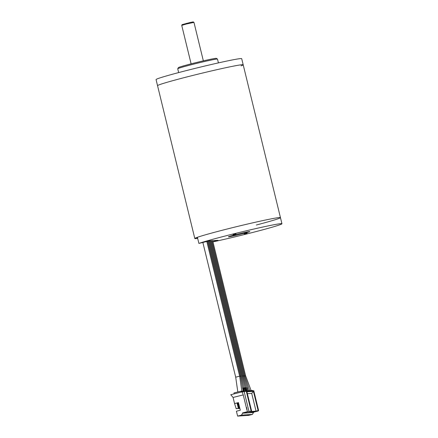 <?xml version="1.0" encoding="UTF-8"?>
<svg xmlns="http://www.w3.org/2000/svg" width="438" height="438" viewBox="0 0 438 438"><rect width="100%" height="100%" fill="white"/><g stroke="black" fill="none" stroke-linecap="round" stroke-linejoin="round"><path stroke-width="0.66" d="M197.675 238.398A44.074 1.615 -13.7 0 1 194.806 238.513L156.059 79.563A44.074 1.615 -13.7 0 1 189.747 69.724A44.074 1.615 -13.7 0 1 241.705 58.687L243.194 64.797A44.074 1.615 166.3 0 0 191.242 75.834A44.074 1.615 166.3 0 0 157.549 85.678A44.074 1.615 -13.7 0 1 191.242 75.834A44.074 1.615 -13.7 0 1 243.194 64.797A44.074 1.615 -13.7 0 1 241.026 65.864M194.806 238.513A44.074 1.615 -13.7 0 1 228.499 228.669A44.074 1.615 -13.7 0 1 280.451 217.631A44.074 1.615 -13.7 0 1 256.329 225.017M197.478 237.588A41.873 1.533 166.3 0 0 196.947 237.987A41.873 1.533 166.3 0 0 197.604 238.097M243.194 64.797L280.451 217.631A44.074 1.615 166.3 0 0 228.499 228.669A44.074 1.615 166.3 0 0 197.407 237.292L198.896 243.408A44.074 1.615 -13.7 0 1 229.988 234.784A44.074 1.615 -13.7 0 1 281.941 223.747A44.074 1.615 -13.7 0 1 248.253 233.585A44.074 1.615 -13.7 0 1 212.956 241.869M236.838 234.335A11.021 0.405 166.3 0 0 228.412 236.794A11.021 0.405 166.3 0 0 241.404 234.034A11.021 0.405 166.3 0 0 249.824 231.576A11.021 0.405 166.3 0 0 236.838 234.335M233.054 234.582L236.022 233.952L233.054 234.582M244.141 233.859L247.109 233.224L244.141 233.859M212.912 241.699L218.025 240.314L209.479 240.862L198.896 243.408M218.425 62.886L217.494 59.081A20.466 0.75 166.3 0 0 217.478 59.059A20.466 0.75 166.3 0 0 193.377 64.205A20.466 0.75 166.3 0 0 177.74 68.744A20.466 0.75 166.3 0 0 177.735 68.777L178.66 72.582M217.478 59.059L216.334 58.363A19.518 0.717 166.3 0 0 193.35 63.275A19.518 0.717 166.3 0 0 178.436 67.605L177.74 68.744M249.025 411.594L244.185 391.725L242.126 391.862L243.232 394.895L246.315 407.532L246.638 407.51L247.328 411.709L251.609 411.036L249.518 411.561L256.038 411.134L251.713 393.406L247.377 393.691M251.609 411.036L246.912 391.78L253.438 391.353L251.713 393.406M253.438 391.353L258.13 410.609L256.038 411.134M253.443 412.196L242.548 412.914L242.625 413.215L253.514 412.503L253.443 412.196L258.223 410.992L258.152 410.696M258.13 410.609L256.526 411.101L258.223 410.992M247.328 411.709L242.548 412.914M253.126 412.202L256.433 411.37M256.12 411.463L255.261 411.523M252.567 412.196L253.427 412.142M251.39 412.273L254.67 411.561L251.39 412.273M251.116 411.068L246.276 391.2L253.777 390.707L258.617 410.576M241.552 392.005L241.349 391.178L240.856 391.211L241.081 392.125L242.126 391.862M246.276 391.2L244.185 391.725M242.625 413.215L241.502 415.12L252.392 414.408L253.514 412.503M241.502 415.12L237.615 416.1L242.066 415.81L246.879 415.492L250.388 414.704L247.399 415.459L248.51 415.388L252.392 414.408M258.124 408.555L257.768 407.083M246.315 407.532L246.857 409.765M237.615 416.1L236.421 411.211L240.309 410.231L238.447 402.588L234.56 403.568L233.071 397.452L243.232 394.895M252.551 390.789L252.469 390.444L251.899 390.482L251.987 390.827M250.64 390.915L250.558 390.57L250.837 390.899M249.49 390.986L249.211 390.658L249.299 391.003M247.087 387.531L248.149 391.079M245.74 387.619L246.528 390.838L245.937 387.608M244.42 387.794L245.379 390.91L244.612 387.767M243.101 387.986L243.84 391.014L243.298 387.969M241.836 391.265L242.69 391.09L242.866 391.813M242.493 391.101L242.674 391.824M238.798 408.451L239.871 408.44M237.429 408.545L239.668 408.101L238.403 402.905M234.56 403.568L236.219 408.736M233.071 397.452L230.771 394.72L241.081 392.125M234.823 403.551L238.453 402.61M251.171 390.669L251.899 390.482M248.428 390.86L249.211 390.658M247.103 390.942L247.87 390.751M245.866 391.003L246.528 390.838M244.464 391.107L245.181 390.926M243.167 391.183L243.84 391.014M239.006 406.847L237.998 402.725M239.843 408.315L238.83 408.566M239.816 408.2L238.173 408.61M238.064 402.987L237.779 403.059M238.048 402.927L237.752 402.949L239.017 408.145L236.805 408.698M239.017 408.145L236.087 408.747M238.299 408.189L237.029 402.993M234.177 393.866L233.952 392.946L240.856 391.211M250.558 390.57L249.731 390.778M237.347 402.889L237.889 405.112M238.146 405.095L237.593 402.829M251.352 412.109L250.147 412.415M240.522 376.22L241.36 376.078L244.596 391.621M244.776 375.941L245.603 375.799L251.237 390.877M243.928 375.996L244.754 375.859L249.797 390.97M243.074 376.056L243.906 375.913L248.488 391.057M242.23 376.111L243.057 375.968L247.163 391.139M239.679 376.28L240.517 376.132L207.628 241.228M202.843 242.411L235.693 377.162L239.668 376.193L241.957 391.906M215.485 240.467L215.622 241.015M186.55 23.97L181.737 25.377L182.109 24.627L190.158 22.486L193.224 21.9L193.968 22.393L186.55 23.97M188.877 23.198L186.528 23.351M280.451 217.631L281.941 223.747M193.968 22.393L203.347 60.86M181.737 25.377L191.11 63.844M208.444 241.048L241.365 376.078M212.66 240.654L245.603 375.804M211.811 240.708L244.754 375.859M210.963 240.763L243.906 375.913M210.114 240.823L243.057 375.968M209.271 240.889L245.932 391.287M243.304 391.786L240.511 376.132M235.699 377.162L237.818 391.972M206.813 241.42L239.668 376.193"/></g></svg>
